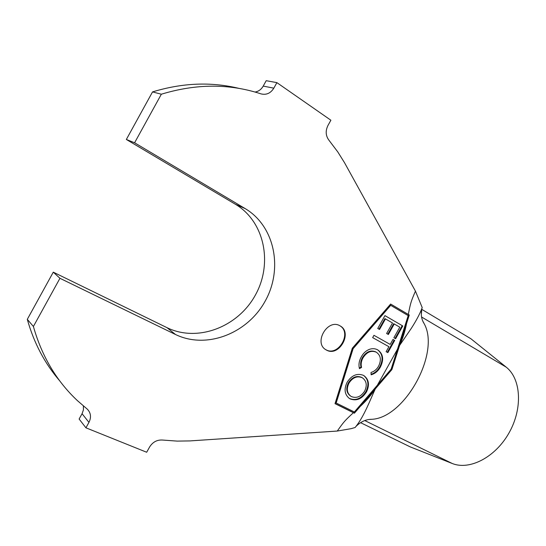 <?xml version="1.0" encoding="UTF-8"?>
<svg xmlns="http://www.w3.org/2000/svg" width="546" height="546" viewBox="0 0 546 546"><rect width="100%" height="100%" fill="white"/><g stroke="black" fill="none" stroke-linecap="round" stroke-linejoin="round"><path stroke-width="0.82" d="M326.467 350.068C339.018 357.418 353.05 332.487 340.069 325.873L339.981 325.819C327.668 318.209 313.24 342.963 325.996 349.802L326.467 350.068M325.607 349.556L325.928 349.733C338.281 356.995 352.361 332.685 339.824 325.737M421.321 314.619L421.86 308.49C419.792 313.984 416.305 320.55 411.411 328.201L399.583 345.454L409.275 315.015L390.636 304.047L352.3 348.239L335.026 403.658L354.409 413.199L391.885 369.594L399.583 345.454C402.682 338.82 405.009 331.518 406.572 323.553M408.306 314.441C410.578 302.9 410.872 301.808 415.445 291.12L422.215 307.603M255.071 92.049C258.558 91.428 261.268 89.448 263.213 86.097L273.833 88.159L276.89 82.637L330.883 120.222L327.934 125.532C325.361 130.869 325.662 135.715 328.829 140.069L337.776 151.911L344.506 162.688L415.445 291.12M273.833 88.159C270.604 93.291 266.311 95.195 260.961 93.864L260.483 93.707C229.088 83.504 196.041 83.674 161.35 94.212L134.596 142.779L245.215 208.62C275.007 226.324 283.224 269.123 265.124 301.215C247.427 333.524 206.565 349.638 175.484 334.493L59.944 278.296L53.283 272.161L27.3 319.349L33.402 326.481L59.944 278.296M360.271 406.408C366.25 400.866 371.26 395.038 375.293 388.909C370.181 399.884 364.421 415.636 356.026 426.365L355.139 427.498L351.098 428.671L337.278 431.047L189.926 440.915L177.184 441.107L162.36 440.035C156.968 439.742 152.709 442.069 149.584 447.017L146.676 452.252L85.94 427.818L88.95 422.379C91.421 417.349 90.909 412.981 87.421 409.268L77.389 400.614C56.525 381.026 41.865 356.32 33.402 326.481M337.278 431.047C343.966 421.587 344.724 420.761 353.398 412.708M380.378 367.069C378.132 371.096 375.047 373.669 371.123 374.802L371.021 372.461C374.222 371.512 376.747 369.41 378.596 366.148C381.531 360.012 380.774 355.364 376.324 352.204C371.171 350.116 366.721 352.02 362.981 357.91C361.22 361.124 360.749 364.298 361.561 367.431L359.466 368.625C358.442 364.755 359.063 360.817 361.322 356.831C363.349 353.078 366.161 350.546 369.751 349.235C372.706 348.334 375.395 348.566 377.805 349.925C383.21 353.876 384.063 359.589 380.378 367.069L379.811 366.735C377.702 370.536 374.795 373.068 371.103 374.31M384.95 315.615L402.777 325.962L395.618 338.732L393.871 337.742L399.788 327.184L394.253 323.976L388.363 334.493L386.609 333.497L392.506 322.973L385.462 318.905L379.538 329.484L377.75 328.474L384.95 315.615M397.495 349.201L408.196 315.622L390.697 305.337L353.112 348.676L336.165 403.016L354.354 411.991L391.12 369.185L397.495 349.201L377.382 385.176M390.192 344.424L392.99 339.435L394.71 340.411L387.858 352.634L386.124 351.672L388.916 346.696L372.659 337.619L373.949 335.319L390.192 344.424L373.949 335.319M363.377 375.327L363.923 375.641C368.925 379.47 369.778 384.91 366.482 391.939C361.971 398.928 356.565 401.262 350.259 398.949L349.29 398.396C344.567 394.499 343.85 389.107 347.154 382.22C351.726 375.252 357.139 372.959 363.377 375.327M134.596 142.779L126.344 139.469L152.532 91.912L161.35 94.212M88.95 422.379L82.071 413.711L79.115 419.041L85.94 427.818M59.773 380.917C44.765 363.5 33.941 342.977 27.3 319.349M152.532 91.912C182.35 82.801 211.22 81.634 239.141 88.418M263.213 86.097L266.202 80.692L276.89 82.637M82.071 413.711L83.436 409.855L83.381 405.944M126.344 139.469L235.381 204.252C264.783 221.69 273.034 263.766 255.269 295.263C237.92 326.979 197.672 342.67 167.028 327.682L53.283 272.161M369.13 419.492L371.683 419.308C404.757 418.018 440.561 352.839 424.167 323.682L422.809 321.096M360.578 422.672L410.305 446.921L452.204 463.479C469.546 470.577 495.399 457.323 509.077 432.814C522.918 408.401 521.089 378.876 506.265 367.192L470.918 338.766L421.703 309.309M335.06 403.562L353.89 412.837L391.318 369.26L408.701 314.735L390.608 304.081M408.701 314.735L409.275 315.015M391.318 369.26L391.885 369.594M353.89 412.837L354.409 413.199M390.697 305.337L390.117 305.05L352.559 348.348L335.633 402.641L336.165 403.016M352.559 348.348L353.112 348.676M384.937 315.643L402.777 325.962M402.197 325.662L395.051 338.411M387.797 334.166L393.673 323.676L394.253 323.976M378.979 329.163L384.889 318.605L385.462 318.905M392.983 339.441L394.71 340.411M394.137 340.097L387.291 352.307L387.858 352.634M387.291 352.307L386.131 351.665M372.659 337.619L388.916 346.696M362.981 357.91L362.421 357.575C366.161 351.692 370.604 349.788 375.757 351.877L376.324 352.204M362.421 357.575C360.667 360.79 360.196 363.964 361.008 367.089L361.561 367.431M361.008 367.089L359.316 368.059M377.668 349.856C382.691 353.91 383.408 359.534 379.811 366.735M363.732 375.532C368.42 379.443 369.151 384.793 365.929 391.584L366.482 391.939M365.929 391.584C361.425 398.566 356.026 400.9 349.713 398.58L350.259 398.949M349.713 398.58L349.29 398.396M362.394 377.846L361.52 377.313C356.518 375.361 352.163 377.163 348.457 382.719C345.748 388.37 346.362 392.758 350.307 395.87M351.549 396.635C356.593 398.512 360.954 396.683 364.653 391.134C367.294 385.442 366.605 381.047 362.578 377.955L362.073 377.661C357.07 375.709 352.709 377.518 348.996 383.074C346.287 388.732 346.901 393.12 350.846 396.232L351.549 396.635M348.457 382.719L348.996 383.074M361.52 377.313L362.073 377.661M245.215 208.62L235.381 204.252M175.484 334.493L167.028 327.682M452.204 463.479L364.776 420.563M506.265 367.192L421.58 317.008M422.229 307.507L421.86 308.49C420.666 314.38 421.43 319.451 424.167 323.682M355.139 427.498L356.026 426.365C360.851 421.655 366.066 419.308 371.69 419.308M325.464 349.467L325.996 349.802M362.578 377.955L362.025 377.607"/></g></svg>
